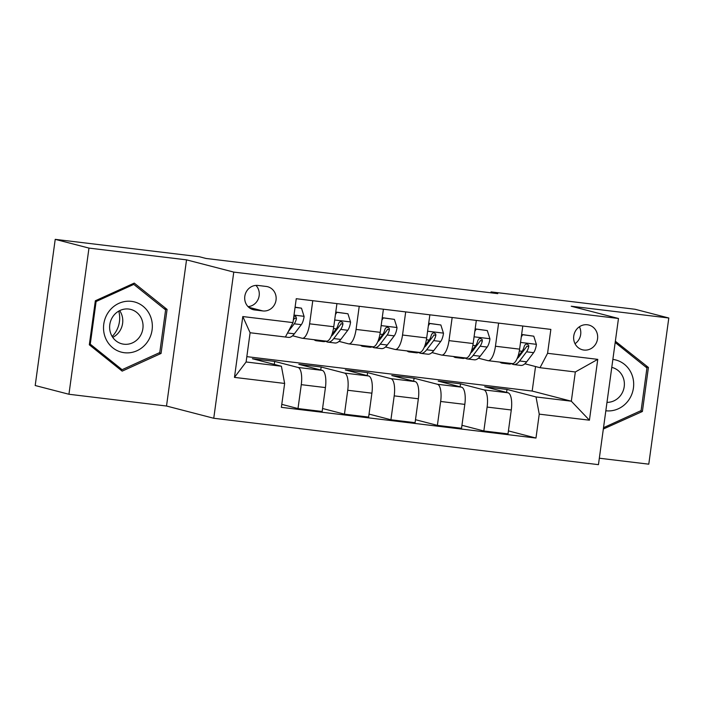 <?xml version="1.0" encoding="UTF-8"?>
<svg xmlns="http://www.w3.org/2000/svg" width="704" height="704" viewBox="0 0 704 704"><rect width="100%" height="100%" fill="white"/><g stroke="black" fill="none" stroke-linecap="round" stroke-linejoin="round"><path stroke-width="1.06" d="M587.382 324.773A12.769 11.968 104.5 0 0 573.892 335.192A12.769 11.968 104.5 0 0 582.446 349.782A12.769 11.968 104.5 0 0 583.924 350.055A12.769 11.968 104.5 0 0 597.414 339.636A12.769 11.968 104.5 0 0 588.852 325.054A12.769 11.968 104.5 0 0 587.382 324.773M599.333 458.216L648.78 464.174L668.8 318.006L635.061 309.267L491.031 291.896L490.899 292.82M213.752 418.264L598.453 464.649L618.473 318.481L233.772 272.096L213.752 418.264L166.514 406.023L186.534 259.855L88.968 248.09L68.939 394.258L166.514 406.023M68.939 394.258L35.2 385.519L55.22 239.351L88.968 248.09M55.22 239.351L199.25 256.714L205.999 258.465L497.772 293.647L491.031 291.896M254.663 309.954L262.838 310.939A12.373 11.59 104.5 0 0 275.906 300.846A12.373 11.59 104.5 0 0 267.617 286.713A12.373 11.59 104.5 0 0 266.191 286.449L258.016 285.454A12.373 11.59 104.5 0 0 244.939 295.557A12.373 11.59 104.5 0 0 253.238 309.681A12.373 11.59 104.5 0 0 254.663 309.954L251.856 309.223M284.645 383.442L234.467 377.388L242.801 316.554L292.978 322.608L285.41 337.005L250.105 332.746L246.101 361.979L281.406 366.238L284.645 383.442L281.371 407.343L535.973 438.046L508.411 430.901M246.831 356.646L532.18 391.054L571.322 401.201L575.326 371.967L540.021 367.708L547.58 353.302L550.854 329.402L296.252 298.707L292.978 322.608M547.58 353.302L597.758 359.357L589.424 420.191L539.246 414.146L535.973 438.046M668.8 318.006L571.234 306.24L618.473 318.481M186.534 259.855L233.772 272.096M540.021 367.708L524.885 363.783M498.617 323.11L495.449 346.236A15.963 5.535 96.9 0 1 488.145 360.686A15.963 5.535 96.9 0 1 487.89 360.633L478.421 358.186M452.162 317.504L448.994 340.63A15.963 5.535 96.9 0 1 441.681 355.08A15.963 5.535 96.9 0 1 441.426 355.036L431.957 352.581M405.698 311.898L402.53 335.025A15.963 5.535 96.9 0 1 395.217 349.483A15.963 5.535 96.9 0 1 394.97 349.43L385.502 346.975M359.234 306.302L356.066 329.428A15.963 5.535 96.9 0 1 348.762 343.878A15.963 5.535 96.9 0 1 348.506 343.834L339.038 341.378M312.778 300.696L309.61 323.822A15.963 5.535 96.9 0 1 302.298 338.272A15.963 5.535 96.9 0 1 302.042 338.228L292.574 335.773M532.18 391.054L535.542 366.546M274.278 364.39L274.692 361.416L252.384 358.723L281.406 366.238M274.692 361.416L298.038 367.462A15.963 5.535 96.9 0 1 301.277 384.666L298.003 408.566L281.776 404.36M320.742 369.996L321.147 367.013L298.848 364.329L322.203 370.374A15.963 5.535 96.9 0 1 325.433 387.578L322.159 411.479L298.003 408.566M321.147 367.013L344.502 373.067A15.963 5.535 96.9 0 1 347.732 390.262L344.458 414.163L322.573 408.496M367.206 375.602L367.611 372.618L345.312 369.926L368.658 375.98A15.963 5.535 96.9 0 1 371.897 393.175L368.623 417.076L344.458 414.163M367.611 372.618L390.966 378.664A15.963 5.535 96.9 0 1 394.196 395.868L390.922 419.769L369.028 414.093M413.662 381.198L414.075 378.215L391.767 375.531L415.122 381.577A15.963 5.535 96.9 0 1 418.352 398.781L415.078 422.682L390.922 419.769M414.075 378.215L437.422 384.27A15.963 5.535 96.9 0 1 440.66 401.474L437.386 425.374L415.492 419.698M460.126 386.804L460.53 383.821L438.231 381.128L461.586 387.182A15.963 5.535 96.9 0 1 464.816 404.386L461.542 428.287L437.386 425.374M460.53 383.821L483.886 389.875A15.963 5.535 96.9 0 1 487.115 407.07L483.842 430.971L461.956 425.304M506.59 392.41L506.994 389.426L484.695 386.734L508.042 392.788A15.963 5.535 96.9 0 1 511.28 409.983L508.006 433.884L483.842 430.971M506.994 389.426L536.017 396.942L571.322 401.201L589.424 420.191M336.934 303.609L333.766 326.735A15.963 5.535 96.9 0 1 326.454 341.185L302.298 338.272M383.398 309.214L380.23 332.341A15.963 5.535 96.9 0 1 372.918 346.79L348.762 343.878M429.862 314.811L426.686 337.946A15.963 5.535 96.9 0 1 419.382 352.396L395.217 349.483M476.318 320.417L473.15 343.543A15.963 5.535 96.9 0 1 465.837 357.993L441.681 355.08M539.246 414.146L536.017 396.942M522.782 326.022L519.614 349.149A15.963 5.535 96.9 0 1 512.301 363.598L488.145 360.686M250.105 332.746L242.801 316.554M246.101 361.979L234.467 377.388M597.758 359.357L575.326 371.967M248.037 306.618A12.373 11.59 104.5 0 0 258.456 298.531A12.373 11.59 104.5 0 0 255.948 285.41M575.018 343.702A12.769 11.968 104.5 0 0 579.41 326.753M122.17 371.131L161.058 353.452L167.086 309.426L134.235 283.096L95.348 300.775L89.32 344.802L122.17 371.131M603.328 429.026L642.391 411.488L648.419 367.47L615.358 341.229M164.014 308.634L167.086 309.426M158.99 352.915L161.058 353.452M645.357 366.67L648.419 367.47M640.323 410.951L642.391 411.488M270.257 335.183A30.536 10.586 96.9 0 1 269.914 335.157A30.536 10.586 96.9 0 1 269.57 335.095M295.055 307.402L301.47 308.167L304.11 316.518A10.578 3.67 96.9 0 1 301.321 324.658L294.351 333.819A30.536 10.586 96.9 0 1 288.499 337.392L281.433 336.547A30.536 10.586 -83.1 0 0 281.785 336.574M301.47 308.167L295.09 307.155M277.323 336.028A30.536 10.586 96.9 0 1 276.971 336.01L269.914 335.157M288.068 331.945L294.254 323.805A10.578 3.67 -83.1 0 0 296.472 318.586L295.856 316.492L293.876 316.061M296.472 318.586L294.527 318.085A5.386 1.866 96.9 0 1 293.885 319.264L293.33 319.986M318.824 340.27A30.536 10.586 96.9 0 1 316.378 340.754A30.536 10.586 96.9 0 1 314.107 339.698M335.764 312.162L347.934 313.773L350.566 322.124A10.578 3.67 96.9 0 1 347.785 330.264L340.815 339.425A30.536 10.586 96.9 0 1 334.954 342.998L327.897 342.144A30.536 10.586 -83.1 0 0 333.758 338.571L340.718 329.41A10.578 3.67 -83.1 0 0 342.936 324.192L342.769 322.687L340.947 321.578L339.504 322.08L338.474 323.655A10.578 3.67 96.9 0 1 336.257 328.874L331.918 334.585A25.344 8.782 96.9 0 0 332.306 335.262M336.785 312.426L335.438 314.512M347.934 313.773L335.782 312.066M325.89 341.123A30.536 10.586 96.9 0 1 323.435 341.607L316.378 340.754M325.75 341.185A30.536 10.586 -83.1 0 0 327.897 342.144M342.936 324.192L340.991 323.69A5.386 1.866 96.9 0 1 340.349 324.861L333.379 334.03A25.344 8.782 96.9 0 1 331.311 336.125M365.288 345.866A30.536 10.586 96.9 0 1 362.833 346.359A30.536 10.586 96.9 0 1 360.571 345.303M382.228 317.768L394.398 319.378L397.03 327.721A10.578 3.67 96.9 0 1 394.24 335.861L387.279 345.022A30.536 10.586 96.9 0 1 381.418 348.603L374.361 347.75A30.536 10.586 -83.1 0 0 380.213 344.168L387.182 335.007A10.578 3.67 -83.1 0 0 389.391 329.789L389.233 328.284L387.411 327.175L385.968 327.677L384.938 329.252A10.578 3.67 96.9 0 1 382.721 334.47L378.374 340.19M378.77 340.868A25.344 8.782 96.9 0 1 378.382 340.173M383.24 318.032L381.902 320.109M394.398 319.378L382.237 317.671M372.346 346.72A30.536 10.586 96.9 0 1 369.899 347.213L362.833 346.359M372.214 346.79A30.536 10.586 -83.1 0 0 374.361 347.75M389.391 329.789L387.455 329.287A5.386 1.866 96.9 0 1 386.804 330.466L379.843 339.627A25.344 8.782 96.9 0 1 377.766 341.73M411.743 351.472A30.536 10.586 96.9 0 1 409.297 351.965A30.536 10.586 96.9 0 1 407.035 350.909M428.683 323.374L440.854 324.975L443.494 333.326A10.578 3.67 96.9 0 1 440.704 341.466L433.734 350.627A30.536 10.586 96.9 0 1 427.882 354.2L420.816 353.355A30.536 10.586 -83.1 0 0 426.677 349.774L433.638 340.613A10.578 3.67 -83.1 0 0 435.855 335.394L435.688 333.89L433.866 332.781L432.423 333.282L431.394 334.858A10.578 3.67 96.9 0 1 429.185 340.076L424.838 345.787M425.234 346.474A25.344 8.782 96.9 0 1 424.846 345.778M429.704 323.638L428.366 325.714M440.854 324.975L428.701 323.268M418.81 352.326A30.536 10.586 96.9 0 1 416.354 352.81L409.297 351.965M418.669 352.387A30.536 10.586 -83.1 0 0 420.816 353.355M435.855 335.394L433.91 334.893A5.386 1.866 96.9 0 1 433.268 336.072L426.298 345.233A25.344 8.782 96.9 0 1 424.23 347.327M458.207 357.078A30.536 10.586 96.9 0 1 455.761 357.562A30.536 10.586 96.9 0 1 453.49 356.506M475.147 328.97L487.318 330.581L489.949 338.932A10.578 3.67 96.9 0 1 487.168 347.063L480.198 356.224A30.536 10.586 96.9 0 1 474.338 359.806L467.28 358.952A30.536 10.586 -83.1 0 0 473.141 355.379L480.102 346.218A10.578 3.67 -83.1 0 0 482.319 341L482.152 339.495L480.33 338.386L478.887 338.888L477.858 340.463A10.578 3.67 96.9 0 1 475.64 345.682L471.302 351.393M471.689 352.07A25.344 8.782 96.9 0 1 471.31 351.384M476.168 329.234L474.822 331.32M487.318 330.581L475.165 328.874M465.274 357.931A30.536 10.586 96.9 0 1 462.818 358.415L455.761 357.562M465.133 357.993A30.536 10.586 -83.1 0 0 467.28 358.952M482.319 341L480.374 340.498A5.386 1.866 96.9 0 1 479.732 341.669L472.762 350.83A25.344 8.782 96.9 0 1 470.694 352.933M150.612 316.73A25.942 24.306 104.5 0 0 118.897 303.345A25.942 24.306 104.5 0 0 105.248 337.357A25.942 24.306 104.5 0 0 136.963 350.742A25.942 24.306 104.5 0 0 150.612 316.73M141.865 319.563A17.758 16.641 104.5 0 0 130.794 309.434A17.758 16.641 104.5 0 0 113.89 315.242A17.758 16.641 104.5 0 0 110.81 333.696A17.758 16.641 104.5 0 0 121.88 343.825A17.758 16.641 104.5 0 0 138.785 338.017A17.758 16.641 104.5 0 0 141.865 319.563M112.737 337.366A17.758 16.641 104.5 0 0 121.598 314.318A17.758 16.641 104.5 0 0 119.662 310.64M122.091 369.697L90.262 344.177L96.105 301.523L133.778 284.39L165.607 309.91L159.764 352.563L122.091 369.697L119.566 369.037M89.434 343.966L90.262 344.177M95.278 301.312L96.105 301.523M132.246 283.994L133.778 284.39M118.756 311.124A24.948 23.373 -75.5 0 1 112.174 336.503M605.827 410.775A25.942 24.306 104.5 0 0 633.433 388.001A25.942 24.306 104.5 0 0 612.867 359.418M606.98 402.362A17.758 16.641 104.5 0 0 624.184 386.857A17.758 16.641 104.5 0 0 612.128 367.479A17.758 16.641 104.5 0 0 611.776 367.391M615.182 342.487L646.941 367.946L641.098 410.599L603.513 427.698M504.671 362.674A30.536 10.586 96.9 0 1 502.216 363.167A30.536 10.586 96.9 0 1 499.954 362.111M521.611 334.576L533.782 336.186L536.413 344.529A10.578 3.67 96.9 0 1 533.623 352.669L526.662 361.83A30.536 10.586 96.9 0 1 520.802 365.411L513.744 364.558A30.536 10.586 -83.1 0 0 519.596 360.976L526.566 351.815A10.578 3.67 -83.1 0 0 528.774 346.597L528.616 345.092L526.794 343.983L525.351 344.485L524.322 346.06A10.578 3.67 96.9 0 1 522.104 351.278L517.757 356.99A25.344 8.782 96.9 0 0 518.153 357.676M522.623 334.84L521.286 336.917M533.782 336.186L521.62 334.47M511.729 363.528A30.536 10.586 96.9 0 1 509.282 364.021L502.216 363.167M511.597 363.598A30.536 10.586 -83.1 0 0 513.744 364.558M528.774 346.597L526.838 346.095A5.386 1.866 96.9 0 1 526.187 347.274L519.226 356.435A25.344 8.782 96.9 0 1 517.15 358.538M322.203 370.374L298.038 367.462M368.658 375.98L344.502 373.067M415.122 381.577L390.966 378.664M461.586 387.182L437.422 384.27M508.042 392.788L483.886 389.875M325.433 387.578L301.277 384.666M333.766 326.735L309.61 323.822M380.23 332.341L356.066 329.428M371.897 393.175L347.732 390.262M426.686 337.946L402.53 335.025M418.352 398.781L394.196 395.868M473.15 343.543L448.994 340.63M464.816 404.386L440.66 401.474M519.614 349.149L495.449 346.236M511.28 409.983L487.115 407.07M248.723 307.278L262.838 310.939M304.04 316.316L293.999 315.102M294.351 333.819L287.522 332.992M301.321 324.658L294.254 323.805M350.504 321.913L334.69 320.003M340.815 339.425L333.758 338.571M336.257 328.874L333.485 328.539M347.785 330.264L340.718 329.41M396.959 327.518L381.154 325.609M387.279 345.022L380.213 344.168M382.721 334.47L379.949 334.136M394.24 335.861L387.182 335.007M443.423 333.115L427.61 331.214M433.734 350.627L426.677 349.774M429.185 340.076L426.404 339.742M440.704 341.466L433.638 340.613M489.887 338.721L474.074 336.811M480.198 356.224L473.141 355.379M475.64 345.682L472.868 345.347M487.168 347.063L480.102 346.218M536.342 344.326L520.538 342.417M526.662 361.83L519.596 360.976M522.104 351.278L519.332 350.944M533.623 352.669L526.566 351.815"/></g></svg>
